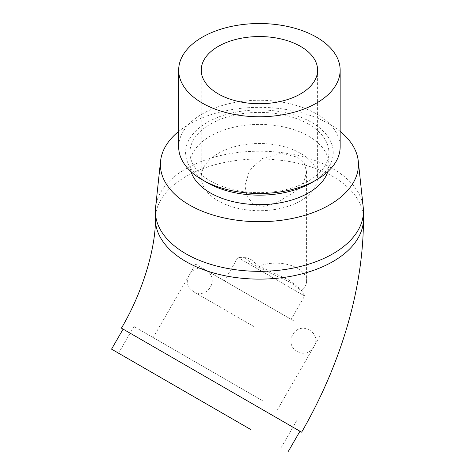 <?xml version="1.0" encoding="UTF-8"?>
<svg xmlns="http://www.w3.org/2000/svg" width="475" height="475" viewBox="0 0 475 475"><rect width="100%" height="100%" fill="white"/><g stroke="black" fill="none" stroke-linecap="round" stroke-linejoin="round"><path stroke-width="0.36" stroke-dasharray="2.38 1.78" d="M232.115 285.273L228.261 283.047L232.115 285.273M262.592 409.652L123.108 329.122L262.592 409.652M258.75 266.095L251.156 259.617L245.682 257.331L244.94 257.824L252.504 264.171L271.914 273.915L290.498 282.37L301.471 290.753A30.828 17.795 0 0 0 306.589 280.933A30.828 17.795 0 0 0 297.564 268.345A30.828 17.795 0 0 0 258.75 266.095L288.545 279.811L300.877 289.228L304.629 295.996L237.892 257.462L304.629 295.996L291.145 319.354L224.402 280.82L291.145 319.354M297.564 157.166L304.297 163.525L306.583 171.724L303.923 181.539L297.006 190.439L275.441 203.419L263.934 206.304L253.846 204.945L247.172 196.407L244.94 185.505L249.654 170.002L262.639 158.359L280.862 153.431L297.564 157.166M301.471 290.753L300.877 289.228M311.606 182.673A73.809 42.613 0 0 0 311.606 122.407A73.809 42.613 0 0 0 207.225 122.407A73.809 42.613 0 0 0 207.225 182.673M178.671 146.876A80.744 46.615 180 0 1 228.517 103.805A80.744 46.615 180 0 1 316.51 113.911A80.744 46.615 180 0 1 340.159 146.876M308.554 124.171A69.487 40.12 0 0 0 232.827 115.472A69.487 40.12 0 0 0 189.929 152.54A69.487 40.12 0 0 0 259.415 192.66A69.487 40.12 0 0 0 328.908 152.54A69.487 40.12 0 0 0 308.554 124.171M262.396 400.639L133.968 326.491L262.396 400.639M251.299 394.232L153.188 337.588L251.299 394.232M293.687 320.821L195.575 264.177L293.687 320.821M300.556 153.36A58.182 33.594 0 0 0 237.15 146.074A58.182 33.594 0 0 0 201.234 177.11A58.182 33.594 0 0 0 259.415 210.704A58.182 33.594 0 0 0 317.603 177.11A58.182 33.594 0 0 0 300.556 153.36M327.798 171.665A69.487 40.12 0 0 0 328.908 164.528A69.487 40.12 0 0 0 308.554 136.159A69.487 40.12 0 0 0 232.827 127.46A69.487 40.12 0 0 0 189.929 164.528A69.487 40.12 0 0 0 191.039 171.665M340.159 131.427A99.026 57.172 0 0 0 329.442 124.1A99.026 57.172 0 0 0 178.671 131.427M155.58 207.557A104.037 60.064 180 0 1 222.597 155.099A104.037 60.064 180 0 1 332.981 168.803A104.037 60.064 180 0 1 363.256 207.557M266.522 305.14L206.037 270.216L266.522 305.14M254.095 326.663L193.61 291.739L254.095 326.663M254.107 326.669L193.539 291.697L254.107 326.669M266.534 305.146L205.966 270.174L266.534 305.146M363.452 219.052A104.037 60.064 0 0 0 332.981 176.581A104.037 60.064 0 0 0 219.604 163.56A104.037 60.064 0 0 0 155.378 219.052M244.94 257.824L244.94 185.505M306.589 171.724L306.589 280.933M133.968 326.491L118.554 353.186M296.81 420.506L281.396 447.207M195.575 264.177L153.188 337.588M319.972 335.997L277.59 409.414M245.682 257.325L237.892 257.462L224.402 280.82M317.603 70.14L317.603 177.11M201.234 70.14L201.234 177.11M328.908 164.528L328.908 152.54M189.929 164.528L189.929 152.54M206.037 270.216L208.525 272.122C217.348 279.912 209.042 295.913 197.594 293.188L193.61 291.739M297.089 351.482L294.559 349.541C285.992 341.899 293.734 326.254 305.003 328.427L309.516 329.959M205.966 270.174L202.979 268.945C191.977 265.353 182.358 280.155 190.107 288.752L193.539 291.697M297.154 351.518L300.046 352.723C311.208 356.47 320.916 341.276 312.829 332.72L309.581 329.994"/><path stroke-width="0.71" d="M251.032 429.673L111.548 349.143L251.032 429.673M111.548 349.143L123.108 329.122L301.631 432.191C340.563 364.77 363.482 288.984 363.452 219.052A104.037 60.064 0 0 1 299.232 274.544A104.037 60.064 0 0 1 185.85 261.523A104.037 60.064 0 0 1 155.378 219.052C155.913 245.646 143.925 290.13 121.44 328.154L301.631 432.191M123.108 329.122L121.44 328.154M202.32 179.841L207.225 182.673A73.809 42.613 0 0 0 311.606 182.673L316.51 179.841A80.744 46.615 180 0 1 202.32 179.841A80.744 46.615 180 0 1 178.671 146.876L178.671 70.14A80.744 46.615 0 0 0 259.415 116.761A80.744 46.615 0 0 0 340.159 70.14A80.744 46.615 0 0 0 316.51 37.181A80.744 46.615 0 0 0 228.517 27.075A80.744 46.615 0 0 0 178.671 70.14M340.159 70.14L340.159 146.876A80.744 46.615 180 0 1 316.51 179.841M246.982 427.334L118.554 353.186L246.982 427.334M300.556 46.39A58.182 33.594 180 0 1 317.603 70.14A58.182 33.594 180 0 1 259.415 103.734A58.182 33.594 180 0 1 201.234 70.14A58.182 33.594 180 0 1 237.15 39.11A58.182 33.594 180 0 1 300.556 46.39M191.039 171.665A69.487 40.12 0 0 0 259.415 204.642A69.487 40.12 0 0 0 327.798 171.665M178.671 131.427A99.026 57.172 0 0 0 160.58 160.989A99.026 57.172 0 0 0 259.415 221.7A99.026 57.172 0 0 0 358.257 160.989A99.026 57.172 0 0 0 340.159 131.427M358.257 160.989L363.256 207.557A104.037 60.064 180 0 1 363.452 211.274A104.037 60.064 180 0 1 259.415 271.338A104.037 60.064 180 0 1 155.378 211.274A104.037 60.064 180 0 1 155.58 207.557L160.58 160.989M288.408 451.25L299.962 431.229M155.378 211.274L155.378 219.052M363.452 211.274L363.452 219.052"/></g></svg>
